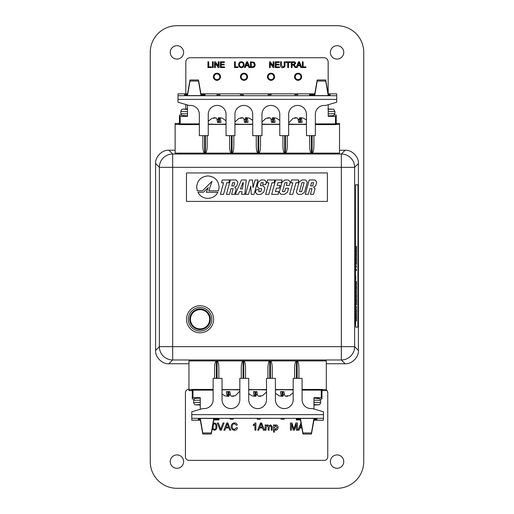 <?xml version="1.0" encoding="UTF-8"?>
<svg xmlns="http://www.w3.org/2000/svg" width="514" height="514" viewBox="0 0 514 514"><rect width="100%" height="100%" fill="white"/><g stroke="black" fill="none" stroke-linecap="round" stroke-linejoin="round"><path stroke-width="0.77" d="M170.243 461.611A6.688 6.688 0 0 0 176.932 468.299A6.688 6.688 0 0 0 183.626 461.611A6.688 6.688 0 0 0 176.932 454.922A6.688 6.688 0 0 0 170.243 461.611M330.374 461.611A6.688 6.688 0 0 0 337.068 468.299A6.688 6.688 0 0 0 343.757 461.611A6.688 6.688 0 0 0 337.068 454.922A6.688 6.688 0 0 0 330.374 461.611M330.374 52.389A6.688 6.688 0 0 0 337.068 59.078A6.688 6.688 0 0 0 343.757 52.389A6.688 6.688 0 0 0 337.068 45.701A6.688 6.688 0 0 0 330.374 52.389M170.243 52.389A6.688 6.688 0 0 0 176.932 59.078A6.688 6.688 0 0 0 183.626 52.389A6.688 6.688 0 0 0 176.932 45.701A6.688 6.688 0 0 0 170.243 52.389M150.249 461.611A26.689 26.689 0 0 0 176.932 488.3L337.068 488.3A26.689 26.689 0 0 0 363.751 461.611L363.751 52.389A26.689 26.689 0 0 0 337.068 25.7L176.932 25.7A26.689 26.689 0 0 0 150.249 52.389L150.249 461.611M188.966 363.751L168.888 363.751C162.302 364.349 154.99 357.037 155.581 350.452L155.581 163.548C154.99 156.963 162.302 149.651 168.888 150.249L175.126 150.249M339.529 150.249L345.112 150.249C351.698 149.651 359.01 156.963 358.419 163.548L358.419 350.452C359.01 357.037 351.698 364.349 345.112 363.751L326.319 363.751M302.084 122.377L300.529 122.12L300.639 117.873C301.3 118.014 301.782 119.511 302.084 122.377A9.438 0.328 180 0 1 298.602 122.403C298.306 119.537 297.818 118.04 297.156 117.899L293.912 118.31L296.308 117.757L294.734 117.828M288.669 123.996A9.965 0.347 0 0 0 296.321 124.266A9.965 0.347 0 0 0 306.46 124.131M300.529 117.854L302.919 118.117M275.041 122.377L273.48 122.12L273.596 117.873C274.258 118.014 274.739 119.511 275.041 122.377A9.438 0.328 180 0 1 271.559 122.403C271.257 119.537 270.775 118.04 270.113 117.899L266.869 118.31L269.259 117.757L267.685 117.828M261.979 124.041A9.965 0.347 0 0 0 270.236 124.266A9.965 0.347 0 0 0 279.77 124.112M273.48 117.854L275.877 118.117M247.999 122.377L246.437 122.12L246.547 117.873C247.215 118.014 247.697 119.511 247.999 122.377A9.438 0.328 180 0 1 244.516 122.403C244.214 119.537 243.732 118.04 243.071 117.899L239.826 118.31L242.216 117.757L240.642 117.828M234.937 124.041A9.965 0.347 0 0 0 243.193 124.266A9.965 0.347 0 0 0 252.727 124.112M246.437 117.854L248.834 118.117M220.949 122.377L219.394 122.12L219.504 117.873C220.172 118.014 220.654 119.511 220.949 122.377A9.438 0.328 180 0 1 217.473 122.403C217.171 119.537 216.69 118.04 216.021 117.899L212.783 118.31L215.173 117.757L213.599 117.828M208.247 124.067A9.965 0.347 0 0 0 216.966 124.272A9.965 0.347 0 0 0 226.038 124.086M219.394 117.854L221.785 118.117M336.227 123.424L339.529 123.424L339.529 153.121L312.126 153.121L312.126 135.657M311.413 135.657L311.413 153.121L312.126 153.121C313.199 152.664 313.791 150.268 313.906 145.944L313.906 135.657M309.634 135.657L309.634 145.944C309.749 150.268 310.34 152.664 311.413 153.121L285.437 153.121L285.437 135.657M284.724 135.657L284.724 153.121L285.437 153.121C286.51 152.664 287.108 150.268 287.217 145.944L287.217 135.657M282.951 135.657L282.951 145.944C283.06 150.268 283.651 152.664 284.724 153.121L258.748 153.121L258.748 135.657M258.041 135.657L258.041 153.121L258.748 153.121C259.821 152.664 260.418 150.268 260.527 145.944L260.527 135.657L260.527 145.944M256.261 135.657L256.261 145.944C256.37 150.268 256.968 152.664 258.041 153.121L232.065 153.121L232.065 135.657M231.351 135.657L231.351 153.121L232.065 153.121C233.138 152.664 233.729 150.268 233.838 145.944L233.838 135.657M229.572 135.657L229.572 145.944C229.681 150.268 230.278 152.664 231.351 153.121L205.375 153.121L205.375 135.657M204.662 135.657L204.662 153.121L205.375 153.121C206.448 152.664 207.039 150.268 207.155 145.944L207.155 135.657M202.882 135.657L202.882 145.944C202.998 150.268 203.589 152.664 204.662 153.121L175.126 153.121L175.126 123.424L179.476 123.424M217.409 121.799L218.656 121.998L218.656 117.732L217.236 120.591M218.656 117.732L221.014 117.905M244.452 121.799L245.698 121.998L245.698 117.732L244.278 120.591M245.698 117.732L248.056 117.905M271.495 121.799L272.741 121.998L272.741 117.732L271.321 120.591M272.741 117.732L275.106 117.905M298.544 121.799L299.784 121.998L299.784 117.732L298.371 120.591M299.784 117.732L302.148 117.905M208.247 124.253L211.19 124.253A11.314 0.392 0 0 0 223.372 124.253L226.038 124.253L223.397 124.26A11.385 0.398 0 0 1 211.17 124.26L208.247 124.26M234.937 124.253L238.239 124.253A11.314 0.392 0 0 0 250.421 124.253L252.727 124.253L250.44 124.26A11.385 0.398 0 0 1 238.213 124.26L234.937 124.26M261.979 124.253L265.282 124.253A11.314 0.392 0 0 0 277.464 124.253L279.77 124.253L277.483 124.26A11.385 0.398 0 0 1 265.263 124.26L261.979 124.26M288.669 124.253L292.325 124.253A11.314 0.392 0 0 0 304.506 124.253L306.46 124.253L304.506 124.26A11.385 0.398 0 0 1 292.305 124.26L288.669 124.26M179.476 124.42L175.126 124.42M179.476 124.26L178.686 124.26L178.686 123.585L178.686 124.26M179.476 123.585L178.686 123.585M226.038 124.42L208.247 124.42M252.727 124.42L234.937 124.42M279.77 124.42L261.979 124.42M306.46 124.42L288.669 124.42M339.529 124.42L336.227 124.42M336.227 124.26L336.683 124.26L336.683 123.585L336.227 123.585M336.683 124.26L336.683 123.585M299.784 121.998L300.529 121.991M272.741 121.998L273.48 121.991M245.698 121.998L246.437 121.991M218.656 121.998L219.394 121.991M226.404 391.649L227.965 391.899L227.856 396.153C227.188 396.011 226.706 394.508 226.404 391.649A9.438 0.328 -0 0 1 229.886 391.623C230.188 394.482 230.67 395.986 231.332 396.127L234.577 395.716L232.187 396.268L233.761 396.198M239.826 390.03A9.965 0.347 180 0 0 232.174 389.76A9.965 0.347 180 0 0 222.029 389.895M227.965 396.172L225.569 395.909M253.453 391.649L255.008 391.899L254.899 396.153C254.231 396.011 253.749 394.508 253.453 391.649A9.438 0.328 -0 0 1 256.929 391.623C257.231 394.482 257.713 395.986 258.375 396.127L261.62 395.716L259.229 396.268L260.804 396.198M266.515 389.985A9.965 0.347 180 0 0 258.253 389.753A9.965 0.347 180 0 0 248.718 389.914M255.008 396.172L252.618 395.909M280.496 391.649L282.051 391.899L281.942 396.153C281.28 396.011 280.798 394.508 280.496 391.649A9.438 0.328 -0 0 1 283.979 391.623C284.274 394.482 284.756 395.986 285.424 396.127L288.662 395.716L286.272 396.268L287.846 396.198M293.198 389.953A9.965 0.347 180 0 0 284.48 389.753A9.965 0.347 180 0 0 275.408 389.933M282.051 396.172L279.661 395.909M192.268 390.595L188.966 390.595L188.966 360.905L216.362 360.905L216.362 378.362M217.075 378.362L217.075 360.905L216.362 360.905C215.289 361.361 214.698 363.751 214.582 368.082L214.582 378.362L214.582 368.082M218.855 368.082L218.855 378.362L218.855 368.082C218.739 363.751 218.148 361.361 217.075 360.905L243.051 360.905L243.051 378.362M243.764 378.362L243.764 360.905L243.051 360.905C241.978 361.361 241.387 363.751 241.272 368.082L241.272 378.362M245.544 378.362L245.544 368.082C245.429 363.751 244.837 361.361 243.764 360.905L269.741 360.905L269.741 378.362M270.454 378.362L270.454 360.905L269.741 360.905C268.668 361.361 268.077 363.751 267.961 368.082L267.961 378.362M272.234 378.362L272.234 368.082C272.118 363.751 271.527 361.361 270.454 360.905L296.43 360.905L296.43 378.362M297.143 378.362L297.143 360.905L296.43 360.905C295.357 361.361 294.76 363.751 294.651 368.082L294.651 378.362M298.917 378.362L298.917 368.082C298.807 363.751 298.216 361.361 297.143 360.905L326.319 360.905L326.319 390.595L321.97 390.595M284.036 392.227L282.79 392.021L282.79 396.294L284.21 393.435M282.79 396.294L280.432 396.121M256.994 392.227L255.747 392.021L255.747 396.294L257.167 393.435M255.747 396.294L253.389 396.121M229.951 392.227L228.704 392.021L228.704 396.294L230.124 393.435M228.704 396.294L226.34 396.121M293.198 389.766L290.256 389.766A11.314 0.392 180 0 0 278.074 389.766L278.048 389.766A11.385 0.398 180 0 1 290.275 389.766L293.198 389.766M266.515 389.766L263.207 389.766A11.314 0.392 180 0 0 251.025 389.766L251.005 389.766A11.385 0.398 180 0 1 263.232 389.766L266.515 389.766M239.826 389.766L236.164 389.766A11.314 0.392 180 0 0 223.982 389.766L222.029 389.766L223.982 389.766A11.385 0.398 180 0 1 236.183 389.766L239.826 389.766M321.97 389.606L326.319 389.606M321.97 389.766L322.76 389.766L322.76 390.434L322.76 389.766M321.97 390.434L322.76 390.434M275.408 389.606L293.198 389.606M248.718 389.606L266.515 389.606M222.029 389.606L239.826 389.606M188.966 389.606L192.268 389.606M192.268 389.766L191.812 389.766L191.812 390.434L192.268 390.434M191.812 389.766L191.812 390.434M228.704 392.021L227.965 392.028M255.747 392.021L255.008 392.028M282.79 392.021L282.051 392.028M313.964 404.871L316.977 404.801L313.964 404.788M200.274 404.769L197.228 404.839L200.274 404.852M328.221 109.186L331.234 109.225L328.221 109.276M185.162 109.186L187.481 109.212M185.162 109.103L187.481 109.129M200.274 419.597L202.779 434.028L211.286 434.028L213.792 419.803L211.286 434.028M202.779 434.028L200.274 419.803M200.306 418.929L198.333 418.929L198.333 418.582L200.274 418.582L202.779 432.949L211.286 432.949L213.792 418.415L200.274 418.415L202.779 432.949M213.792 418.415L211.286 432.949M192.975 397.663L192.268 397.688L192.268 389.439L192.975 390.126L192.975 397.663L200.274 397.663L200.274 409.317M192.268 397.688L192.268 399.012L194.163 399.037M192.268 389.439L213.137 389.439L192.268 389.439M311.452 432.949L302.952 432.949L300.439 418.415L313.964 418.415L311.452 432.949L313.964 418.415M300.439 418.415L302.952 432.949M313.81 419.597L316.9 419.597L316.9 419.938L313.964 419.803L311.452 434.028L302.952 434.028L300.439 419.597M300.439 419.803L302.952 434.028M311.452 434.028L313.964 419.951M321.256 397.663L321.256 390.126L321.97 389.439L321.97 397.688L313.964 397.663L313.964 409.022M321.97 397.688L321.97 399.012L320.074 399.037M321.97 389.439L302.097 389.439L321.97 389.439M328.221 94.428L325.709 79.998L317.209 79.998L314.697 94.223L317.209 79.998M325.709 79.998L328.221 94.223M328.183 95.096L330.155 95.096L330.155 95.437L328.221 95.437L325.709 81.077L317.209 81.077L314.697 95.604L328.221 95.604L325.709 81.077M314.697 95.604L317.209 81.077M335.514 116.357L336.227 116.337L336.227 124.587L335.514 123.9L335.514 116.357L328.221 116.357L328.221 104.708M336.227 123.264L336.227 115.007L334.331 114.988M336.227 115.007L336.227 116.337M336.227 124.587L315.352 124.587L336.227 124.587M189.994 81.077L198.494 81.077L201.006 95.604L187.481 95.604L189.994 81.077L187.481 95.604M201.006 95.604L198.494 81.077M189.994 79.998L187.481 94.223L189.994 79.998L198.494 79.998L201.006 94.428M201.006 94.223L198.494 79.998M180.189 116.357L180.189 123.9L179.476 124.587L179.476 116.337L187.481 116.357L187.481 104.997M179.476 116.337L179.476 115.007L181.371 114.988M179.476 124.587L199.348 124.587L179.476 124.587M201.931 309.126A10.319 10.319 0 0 1 210.213 321.141A10.319 10.319 0 0 1 198.198 329.423A10.319 10.319 0 0 1 189.917 317.408A10.319 10.319 0 0 1 201.931 309.126A10.319 10.319 0 0 0 189.917 317.408A10.319 10.319 0 0 0 198.198 329.423M202.51 305.971A13.525 13.525 0 0 1 213.361 321.719A13.525 13.525 0 0 1 197.62 332.571A13.525 13.525 0 0 1 186.768 316.83A13.525 13.525 0 0 1 202.51 305.971A13.525 13.525 0 0 0 186.768 316.83A13.525 13.525 0 0 0 197.62 332.571M271.231 94.647L268.025 94.762L271.231 94.647M297.85 94.647L294.644 94.762L297.85 94.647M243.475 94.872L240.269 94.762L243.475 94.872M216.857 94.872L220.056 94.762L216.857 94.872M336.709 102.228L325.465 105.511A8.899 8.892 0 0 0 315.352 114.32L315.352 135.657L306.46 135.657L306.46 114.32A8.899 8.892 0 0 0 297.561 105.434A8.899 8.892 0 0 0 288.669 114.32L288.669 135.657L279.77 135.657L279.77 114.32A8.899 8.892 0 0 0 270.872 105.434A8.899 8.892 0 0 0 261.979 114.32L261.979 135.657L252.727 135.657L252.727 114.32A8.899 8.892 180 0 0 243.829 105.434A8.899 8.892 180 0 0 234.937 114.32L234.937 135.657L226.038 135.657L226.038 114.32A8.899 8.892 180 0 0 217.139 105.434A8.899 8.892 180 0 0 208.247 114.32L208.247 135.657L199.348 135.657L199.348 114.32A8.899 8.892 180 0 0 189.242 105.511L177.998 102.228L177.998 99.388L336.709 99.388L336.709 102.228M222.286 118.111L226.038 120.848L226.038 114.32M276.371 118.111L279.77 120.379L279.77 114.32M303.414 118.111L306.46 119.98L306.46 114.32M177.998 93.818L187.501 93.818L177.998 93.818L177.998 99.388M330.155 94.081L330.155 94.428L330.155 94.081L328.221 94.081M314.697 94.081L309.518 94.081L309.518 94.428L314.851 94.428M328.067 94.428L330.155 94.428M314.697 95.437L309.518 95.437L309.518 95.096L314.735 95.096M309.518 95.096L309.518 95.437M187.591 94.698L187.038 94.762L187.565 94.82M201.006 94.081L205.182 94.081L205.182 94.428L200.852 94.428M187.636 94.428L184.545 94.428L184.545 94.081L184.545 94.428M184.545 94.081L187.481 94.081M177.998 95.707L336.709 95.707L336.709 93.818L328.202 93.818L336.709 93.818M187.481 95.437L184.545 95.437L184.545 95.096L187.52 95.096M205.182 95.096L205.182 95.437L205.182 95.096L200.968 95.096M201.006 95.437L205.182 95.437M336.709 95.707L336.709 99.388M184.545 95.437L184.545 95.096M205.182 94.428L205.182 94.081M330.155 95.437L330.155 95.096M309.518 94.428L309.518 94.081M200.357 419.199L199.824 419.263L200.376 419.328M230.073 419.148L233.279 419.263L230.073 419.148M257.116 419.148L260.322 419.263L257.116 419.148M284.165 419.148L280.959 419.263L284.165 419.148M313.964 418.582L316.9 418.582L316.9 418.929L313.925 418.929M296.263 418.929L296.263 418.582L296.263 418.929L300.478 418.929M300.439 418.582L296.263 418.582M323.447 418.319L191.786 418.319L191.786 411.791L203.03 408.508A8.899 8.892 -0 0 0 213.137 399.699L213.137 378.362L222.029 378.362L222.029 399.699A8.899 8.892 -0 0 0 230.927 408.591A8.899 8.892 -0 0 0 239.826 399.699L239.826 378.362L248.718 378.362L248.718 399.699A8.899 8.892 -0 0 0 257.617 408.591A8.899 8.892 -0 0 0 266.515 399.699L266.515 378.362L275.408 378.362L275.408 399.699A8.899 8.892 -0 0 0 284.306 408.591A8.899 8.892 -0 0 0 293.198 399.699L293.198 378.362L302.097 378.362L302.097 399.699A8.899 8.892 -0 0 0 312.204 408.508L323.447 411.791L323.447 420.208L313.945 420.208L323.447 420.208M191.786 418.319L191.786 420.208L200.287 420.208L191.786 420.208M300.439 419.938L296.263 419.938L296.263 419.597L300.6 419.597M316.9 419.938L316.9 419.597M313.861 419.328L314.407 419.263L313.881 419.199M213.792 418.582L218.97 418.582L218.97 418.929L213.76 418.929M218.97 418.929L218.97 418.582M198.333 419.938L198.333 419.597L198.333 419.938L200.274 419.938M213.792 419.938L218.97 419.938L218.97 419.597L213.638 419.597M200.428 419.597L198.333 419.597M289.369 395.851L293.198 392.735L293.198 399.699M262.326 395.851L266.515 392.053L266.515 399.699M235.277 395.851L239.826 391.096L239.826 399.699M316.9 418.582L316.9 418.929M296.263 419.597L296.263 419.938M198.333 418.582L198.333 418.929M218.97 419.597L218.97 419.938M300.928 76.772A2.846 2.846 0 0 0 298.081 73.926A2.846 2.846 0 0 0 295.235 76.772A2.846 2.846 0 0 0 298.081 79.625A2.846 2.846 0 0 0 300.928 76.772M294.522 76.772A3.559 3.559 0 0 0 298.081 80.332A3.559 3.559 0 0 0 301.641 76.772A3.559 3.559 0 0 0 298.081 73.219A3.559 3.559 0 0 0 294.522 76.772M273.885 76.772A2.846 2.846 0 0 0 271.039 73.926A2.846 2.846 0 0 0 268.192 76.772A2.846 2.846 0 0 0 271.039 79.625A2.846 2.846 0 0 0 273.885 76.772M267.479 76.772A3.559 3.559 0 0 0 271.039 80.332A3.559 3.559 0 0 0 274.598 76.772A3.559 3.559 0 0 0 271.039 73.219A3.559 3.559 0 0 0 267.479 76.772M246.842 76.772A2.846 2.846 0 0 0 243.996 73.926A2.846 2.846 0 0 0 241.15 76.772A2.846 2.846 0 0 0 243.996 79.625A2.846 2.846 0 0 0 246.842 76.772M240.436 76.772A3.559 3.559 0 0 0 243.996 80.332A3.559 3.559 0 0 0 247.555 76.772A3.559 3.559 0 0 0 243.996 73.219A3.559 3.559 0 0 0 240.436 76.772M219.799 76.772A2.846 2.846 0 0 0 216.953 73.926A2.846 2.846 0 0 0 214.107 76.772A2.846 2.846 0 0 0 216.953 79.625A2.846 2.846 0 0 0 219.799 76.772M213.394 76.772A3.559 3.559 0 0 0 216.953 80.332A3.559 3.559 0 0 0 220.506 76.772A3.559 3.559 0 0 0 216.953 73.219A3.559 3.559 0 0 0 213.394 76.772M292.08 64.976L292.08 67.559L291.271 67.559L291.271 61.802L293.77 61.802C294.927 61.719 295.576 62.233 295.698 63.35L294.175 64.899L296.173 67.559L295.242 67.559L293.314 65.002L292.08 64.976M245.872 65.786L245.217 67.559L244.356 67.559L246.643 61.802L247.555 61.802L249.843 67.559L248.982 67.559L248.326 65.786L245.872 65.786M238.059 66.891L238.059 67.559L234.512 67.559L234.512 61.802L235.328 61.802L235.328 66.891L238.059 66.891M224.547 66.891L224.547 67.559L220.345 67.559L220.345 61.802L224.4 61.802L224.4 62.464L221.155 62.464L221.155 64.237L224.181 64.237L224.181 64.899L221.155 64.899L221.155 66.891L224.547 66.891M215.398 63.261L215.398 67.559L214.582 67.559L214.582 61.802L215.443 61.802L218.199 66.094L218.199 61.802L219.015 61.802L219.015 67.559L218.154 67.559L215.398 63.261M213.259 61.802L213.259 67.559L212.443 67.559L212.443 61.802L213.259 61.802M211.485 66.891L211.485 67.559L207.945 67.559L207.945 61.802L208.755 61.802L208.755 66.891L211.485 66.891M328.163 93.606L328.163 61.995A4.273 4.273 0 0 0 323.891 57.729L190.096 57.729A4.273 4.273 0 0 0 185.824 61.995L185.824 93.818M185.824 104.515L185.824 108.994M244.111 64.687C244.047 66.479 243.135 67.456 241.381 67.63C239.659 67.462 238.747 66.505 238.644 64.751C238.676 62.914 239.588 61.905 241.381 61.725C243.141 61.905 244.047 62.888 244.111 64.687M255.182 64.648C255.188 66.486 254.302 67.456 252.515 67.559L250.453 67.559L250.453 61.802L254.276 62.297L255.182 64.648M270.313 63.261L270.313 67.559L269.497 67.559L269.497 61.802L270.358 61.802L273.114 66.094L273.114 61.802L273.93 61.802L273.93 67.559L273.069 67.559L270.313 63.261M279.462 66.891L279.462 67.559L275.253 67.559L275.253 61.802L279.314 61.802L279.314 62.464L276.069 62.464L276.069 64.237L279.096 64.237L279.096 64.899L276.069 64.899L276.069 66.891L279.462 66.891M282.732 66.891C283.812 66.82 284.293 66.216 284.184 65.072L284.184 61.802L285 61.802L285 65.111C285.071 66.698 284.338 67.533 282.796 67.63C281.235 67.559 280.49 66.717 280.567 65.111L280.567 61.802L281.383 61.802L281.383 65.072L282.732 66.891M288.54 62.464L288.54 67.559L287.731 67.559L287.731 62.464L285.887 62.464L285.887 61.802L290.384 61.802L290.384 62.464L288.54 62.464M297.76 65.786L297.105 67.559L296.244 67.559L298.525 61.802L299.444 61.802L301.731 67.559L300.87 67.559L300.215 65.786L297.76 65.786M305.888 66.891L305.888 67.559L302.341 67.559L302.341 61.802L303.157 61.802L303.157 66.891L305.888 66.891M241.387 62.387C240.044 62.567 239.402 63.363 239.46 64.764C239.473 66.075 240.109 66.807 241.374 66.968C242.672 66.794 243.308 66.03 243.295 64.68C243.308 63.338 242.672 62.573 241.387 62.387M246.707 63.524L246.116 65.124L248.082 65.124L247.099 62.464L246.707 63.524M251.269 62.464L251.269 66.891L253.813 66.486L254.366 64.635L253.389 62.58L251.269 62.464M292.08 62.464L292.08 64.308L293.623 64.308L294.888 63.37L293.802 62.464L292.08 62.464M298.589 63.524L298.004 65.124L299.97 65.124L298.987 62.464L298.589 63.524M266.072 427.5L266.072 430.179L265.153 430.179L265.153 424.924L266.072 424.924L266.072 425.74L267.576 424.827L268.976 425.804L270.57 424.827L272.163 426.588L272.163 430.179L271.238 430.179L271.238 426.928L270.345 425.656L269.118 427.179L269.118 430.179L268.199 430.179L268.199 426.826L267.312 425.656L266.072 427.5M259.525 427.963L258.709 430.179L257.63 430.179L260.489 422.983L261.632 422.983L264.492 430.179L263.412 430.179L262.596 427.963L259.525 427.963M224.149 422.983L221.245 430.179L220.146 430.179L217.249 422.983L218.347 422.983L220.699 429.306L223.05 422.983L224.149 422.983M225.781 427.963L224.965 430.179L223.886 430.179L226.745 422.983L227.888 422.983L230.747 430.179L229.668 430.179L228.852 427.963L225.781 427.963M188.966 389.214A3.559 3.559 0 0 0 185.425 392.773L185.425 456.824A3.559 3.559 0 0 0 188.985 460.383L324.205 460.383A3.559 3.559 0 0 0 327.765 456.824L327.765 392.773A3.559 3.559 0 0 0 326.319 389.908M301.859 427.963L299.823 427.963L299 430.179L297.927 430.179L300.96 422.983M291.464 424.089L291.464 430.179L290.449 430.179L290.449 422.983L291.978 422.983L293.912 429.087L295.852 422.983L297.368 422.983L297.368 430.179L296.353 430.179L296.353 424.089L294.432 430.179L293.372 430.179L291.464 424.089M232.225 426.524C232.135 428.207 232.881 429.184 234.448 429.441L236.472 427.642L237.487 427.879C237.089 429.402 236.106 430.199 234.545 430.269C232.334 430.077 231.223 428.83 231.21 426.53C231.255 424.32 232.36 423.106 234.525 422.894C235.945 422.932 236.87 423.626 237.301 424.982L236.286 425.2L234.474 423.722C232.919 423.934 232.174 424.872 232.225 426.524M213.201 423.388L214.499 422.983C216.253 423.414 217.024 424.628 216.805 426.633C217.024 428.631 216.259 429.845 214.499 430.269L212.892 429.582L212.333 428.22M255.278 422.983L255.876 422.983L255.876 430.179L254.95 430.179L254.95 424.57L253.293 425.631L253.293 424.782L255.278 422.983M274.431 429.518L274.431 432.12L273.512 432.12L273.512 424.924L274.431 424.924L274.431 425.753L275.896 424.827C277.348 425.065 278.061 425.965 278.029 427.513C278.042 429.1 277.29 430.019 275.787 430.269L274.431 429.518M301.358 423.812L300.125 427.134L301.712 427.134M226.822 425.142L226.089 427.134L228.544 427.134L227.316 423.812L226.822 425.142M213.528 424.307L213.111 426.626C212.886 428.04 213.349 428.978 214.499 429.441C215.649 428.978 216.105 428.04 215.88 426.626C216.105 425.213 215.642 424.275 214.486 423.812L213.528 424.307M260.566 425.142L259.833 427.134L262.288 427.134L261.061 423.812L260.566 425.142M275.793 425.656L274.431 427.597L275.755 429.441L277.11 427.526L275.793 425.656M327.392 201.404L327.392 172.942L186.479 172.942L186.479 201.404L327.392 201.404M275.626 179.977L271.675 194.343L278.106 194.343L278.845 191.645L275.433 191.645L276.416 188.079L279.32 188.079L280.066 185.381L277.155 185.381L277.901 182.682L281.312 182.682L282.051 179.977L275.626 179.977M267.537 179.977L266.766 182.785L268.848 182.785L265.674 194.343L268.796 194.343L271.97 182.785L274.052 182.785L274.823 179.977L267.537 179.977M291.509 179.977L290.738 182.785L292.819 182.785L289.639 194.343L292.762 194.343L295.942 182.785L298.024 182.785L298.795 179.977L291.509 179.977M288.502 179.977L284.942 179.977L282.025 182.123L279.256 192.197L280.997 194.343L284.557 194.343L287.474 192.197L288.572 188.22L285.591 188.22L284.647 191.645L282.456 191.645L284.923 182.682L287.114 182.682L286.362 185.413L289.343 185.413L290.243 182.123L288.502 179.977M241.432 179.977L235.258 194.343L238.38 194.343L239.415 191.677L242.03 191.677L241.651 194.343L244.773 194.343L246.283 179.977L241.432 179.977M236.144 179.977L230.362 179.977L226.417 194.343L229.469 194.343L231.037 188.632L233.157 188.632L231.583 194.343L234.641 194.343L236.177 188.734L234.763 187.212L236.877 185.792L237.886 182.123L236.144 179.977M264.646 179.977L261.202 179.977L258.279 182.123L257.135 186.28L258.876 188.426L261.658 188.632L260.823 191.677L258.671 191.677L259.204 189.737L256.075 189.737L255.4 192.197L257.148 194.343L260.81 194.343L263.727 192.197L264.89 187.976L263.149 185.83L260.367 185.625L261.183 182.643L263.232 182.643L262.699 184.584L265.719 184.584L266.393 182.123L264.646 179.977M255.085 179.977L252.972 187.668L252.528 179.977L249.483 179.977L245.538 194.343L248.519 194.343L250.774 186.139L251.25 194.343L254.083 194.343L258.028 179.977L255.085 179.977M314.986 179.977L309.21 179.977L305.258 194.343L308.31 194.343L309.878 188.632L311.998 188.632L310.43 194.343L313.482 194.343L315.024 188.734L313.611 187.212L315.724 185.792L316.733 182.123L314.986 179.977M305.586 179.977L302.001 179.977L299.077 182.123L296.308 192.197L298.056 194.343L301.641 194.343L304.564 192.197L307.333 182.123L305.586 179.977M202.516 190.816L212.07 181.288L208.819 190.81L218.501 190.81L219.112 187.16C218.469 180.324 214.73 176.578 207.887 175.936C201.045 176.578 197.305 180.324 196.663 187.16L197.273 190.816L202.516 190.816M206.3 192.275L208.26 187.597L203.351 192.281L197.903 192.281C199.985 196.13 203.313 198.16 207.887 198.385C212.462 198.16 215.796 196.123 217.878 192.275L206.3 192.275M222.273 179.977L221.508 182.785L223.59 182.785L220.41 194.343L223.532 194.343L226.713 182.785L228.794 182.785L229.565 179.977L222.273 179.977M301.654 191.677L304.14 182.643L301.988 182.643L299.501 191.677L301.654 191.677M312.705 185.933L313.598 182.682L311.516 182.682L310.623 185.933L312.705 185.933M233.864 185.933L234.757 182.682L232.675 182.682L231.775 185.933L233.864 185.933M240.462 188.979L242.422 188.979L243.34 182.643L242.904 182.643L240.462 188.979M355.765 279.173L355.804 277.342M356.414 316.097L356.375 313.116M356.427 311.555L356.375 308.953M356.408 298.994L356.478 301.339M355.765 316.149L355.804 314.324M356.382 291.933L356.343 294.618M356.446 285.874L356.453 288.637L356.446 285.874M356.427 284.486L356.485 281.543M356.408 258.304L356.478 260.649M356.478 249.997L356.446 252.438M356.478 246.675L356.446 249.117M355.701 318.808L355.694 317.427M357.866 327.122L357.988 188.342L357.866 184.783L355.63 184.783L355.508 323.563L355.63 327.122L357.866 327.122M356.44 252.991L356.44 255.76M356.427 256.255L356.427 257.861M356.408 261.626L356.478 263.971M356.343 266.136L356.395 267.325L356.343 266.136M356.343 269.452L356.395 270.647L356.343 269.452M356.446 295.004L356.343 298.216L356.446 295.004M355.823 308.998L355.823 312.949M355.72 307.847L355.682 305.136M355.791 300.986L355.836 302.553M355.701 298.493L355.694 297.111M355.816 293.288L355.682 296.443M355.759 292.074L355.72 289.093M355.701 286.478L355.694 285.097M356.408 302.309L356.478 304.661M356.343 306.819L356.395 308.014L356.343 306.819M356.446 319.92L356.485 320.98M355.759 280.554L355.836 282.604M355.63 184.783L355.63 327.122M355.823 318.808L355.823 319.419M355.694 319.419L355.682 320.8M356.433 246.9L356.414 249.02M356.343 246.566L356.401 248.384M356.433 246.347L356.465 246.675M356.433 250.222L356.414 252.342M356.343 249.888L356.401 251.706M356.433 249.669L356.465 249.997M356.401 254.938L356.369 255.593M356.375 253.158L356.408 253.794M356.446 253.543L356.446 255.201M356.382 253.71L356.382 255.04M356.472 260.649L356.408 261.073M356.42 258.857L356.42 260.521M356.472 263.971L356.408 264.395M356.42 262.179L356.42 263.843M356.343 265.777L356.485 266.329M356.369 266.329L356.375 267.325M356.343 269.098L356.485 269.651M356.369 269.651L356.375 270.647M356.485 284.486L356.343 285.097M356.375 281.775L356.42 282.918M356.382 282.385L356.356 284.486M356.44 285.874L356.446 288.637M356.414 287.589L356.446 286.426M356.382 288.033L356.382 286.645M356.375 288.033L356.375 288.534M356.369 286.092L356.408 286.683M356.343 289.022L356.369 291.933M356.44 295.004L356.343 298.216M356.375 295.171L356.414 295.82M356.446 295.614L356.42 297.606M356.382 295.781L356.356 297.606M355.823 316.149L355.682 316.759M355.714 313.437L355.765 314.581M355.823 313.206L355.791 314.324M355.694 316.149L355.72 314.048M355.772 310.238L355.772 311.715M355.823 307.847L355.682 308.458M355.829 302.553L355.772 304.359M355.784 301.589L355.772 302.052M355.765 302.052L355.714 304.192M355.72 301.114L355.72 303.588M355.823 298.493L355.823 299.103M355.694 299.103L355.682 300.484M355.682 293.398L355.701 295.833M355.746 293.565L355.765 295.833M355.778 288.913L355.836 290.68M355.829 290.68L355.746 292.678M355.823 286.478L355.823 287.088M355.694 287.088L355.682 288.476M356.472 301.339L356.408 301.757M356.42 299.546L356.42 301.204M356.472 304.661L356.408 305.078M356.42 302.868L356.42 304.526M356.343 306.466L356.485 307.019M356.369 307.019L356.375 308.014M356.485 311.555L356.343 312.165M356.382 309.563L356.356 311.555M356.433 312.942L356.408 316.708M356.485 317.022L356.446 318.082M356.44 318.082L356.44 319.92M356.42 318.262L356.427 319.74M355.823 279.173L355.682 279.783M355.714 276.461L355.765 277.605M355.823 276.23L355.791 277.342M355.694 279.173L355.72 277.072M355.816 282.61L355.752 284.653M355.759 281.164L355.759 284.043M155.581 350.452L159.359 346.674L159.359 167.326L155.581 163.548M345.112 363.751L341.341 359.98L172.659 359.98L168.888 363.751M358.419 163.548L354.641 167.326L354.641 346.674L358.419 350.452M168.888 150.249L172.659 154.02L341.341 154.02L345.112 150.249M341.341 346.674L341.341 167.326L172.659 167.326L172.659 346.674L341.341 346.674L341.341 359.98A13.306 13.293 -45 0 0 354.641 346.674L341.341 346.674M159.359 346.674A13.306 13.293 45 0 0 172.659 359.98L172.659 346.674L159.359 346.674M159.359 167.326L172.659 167.326L172.659 154.02A13.306 13.293 135 0 0 159.359 167.326M354.641 167.326A13.306 13.293 -135 0 0 341.341 154.02L341.341 167.326L354.641 167.326M300.639 117.873L301.05 117.847M296.527 117.886L297.156 117.899M273.596 117.873L274.001 117.847M269.484 117.886L270.113 117.899M246.547 117.873L246.958 117.847M242.435 117.886L243.071 117.899M219.504 117.873L219.915 117.847M215.392 117.886L216.021 117.899M215.064 117.738L214.653 117.764M219.176 117.732L218.546 117.712M242.107 117.738L241.696 117.764M246.219 117.732L245.589 117.712M269.15 117.738L268.738 117.764M273.262 117.732L272.632 117.712M296.192 117.738L295.788 117.764M300.304 117.732L299.675 117.712M227.856 396.153L227.445 396.172M231.962 396.14L231.332 396.127M254.899 396.153L254.488 396.172M259.011 396.14L258.375 396.127M281.942 396.153L281.531 396.172M286.054 396.14L285.424 396.127M286.382 396.281L286.793 396.262M282.27 396.294L282.906 396.307M259.339 396.281L259.75 396.262M255.227 396.294L255.856 396.307M232.296 396.281L232.707 396.262M228.184 396.294L228.814 396.307M313.964 402.378A9.432 0.328 0 0 1 320.64 402.687C320.042 404.235 319.605 404.897 319.329 404.666L313.964 405.064L318.481 404.846L313.964 404.589M320.64 402.687L320.64 400.483L319.747 398.742L313.964 398.112L318.481 398.369M320.64 400.483A9.432 0.328 180 0 0 313.964 400.168M200.274 400.168A9.432 0.328 180 0 0 193.688 400.438A9.432 0.328 180 0 0 193.598 400.483C194.401 398.665 194.96 397.964 195.281 398.382L200.274 398.112L195.802 398.318M200.274 404.589L195.802 404.788L200.274 405.058L195.179 404.769L194.491 404.428L193.598 402.687A9.432 0.328 -0 0 1 193.688 402.642A9.432 0.328 -0 0 1 200.274 402.378M328.221 115.438L328.221 115.907L333.111 115.669L333.849 115.38L334.89 113.536A9.432 0.328 0 0 1 328.221 113.851M334.89 113.536L334.89 111.332A9.432 0.328 180 0 1 328.221 111.647M328.221 109.437L328.221 108.962M187.481 111.647A9.432 0.328 180 0 1 180.812 111.332L180.812 113.536L181.847 115.374L187.481 115.907L183.286 115.599M180.812 113.536A9.432 0.328 0 0 0 187.481 113.851M180.812 111.332C182.072 108.229 182.059 109.739 183.048 109.135L187.481 108.962L183.286 109.122L187.481 109.437M213.137 390.126L192.975 390.126M321.256 390.126L302.097 390.126M315.352 123.9L335.514 123.9M180.189 123.9L199.348 123.9M198.327 328.722A9.605 9.605 0 0 0 209.513 321.012A9.605 9.605 0 0 0 201.803 309.826A9.605 9.605 0 0 0 190.617 317.536A9.605 9.605 0 0 0 198.327 328.722M197.941 330.823A11.745 11.745 0 0 0 211.614 321.398A11.745 11.745 0 0 0 202.188 307.725A11.745 11.745 0 0 0 188.516 317.151A11.745 11.745 0 0 0 197.941 330.823M200.987 93.818L314.716 93.818L200.987 93.818M323.447 414.637L191.786 414.637M212.076 118.175L208.247 121.285M218.476 117.706L219.594 117.732M239.119 118.175L234.937 121.972M245.519 117.706L246.636 117.732M249.329 118.111L252.727 120.379M266.168 118.175L261.979 121.972M272.561 117.706L273.686 117.732M293.211 118.175L288.669 122.93M299.611 117.706L300.729 117.732M282.97 396.313L281.852 396.288M279.16 395.915L275.408 393.178M255.927 396.313L254.809 396.288M252.117 395.915L248.718 393.647M228.884 396.313L227.76 396.288M225.074 395.915L222.029 394.045M198.224 359.98L198.224 360.905M193.598 402.687L193.598 400.483M330.264 154.02L330.264 153.121M334.89 111.332C332.327 107.67 335.668 109.816 327.803 108.955M185.438 154.02L185.438 153.121"/></g></svg>
